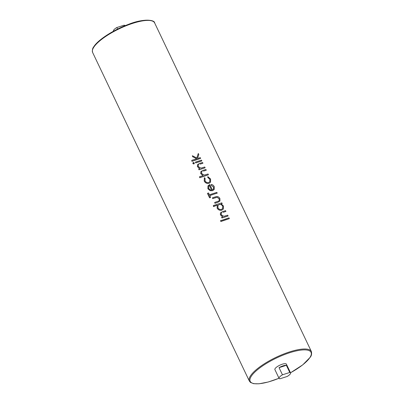<?xml version="1.0" encoding="UTF-8"?>
<svg xmlns="http://www.w3.org/2000/svg" width="404" height="404" viewBox="0 0 404 404"><rect width="100%" height="100%" fill="white"/><g stroke="black" fill="none" stroke-linecap="round" stroke-linejoin="round"><path stroke-width="0.61" d="M113.489 31.209L113.438 31.098A6.363 1.843 -25.5 0 1 113.645 30.128A6.363 1.843 -25.5 0 1 116.817 27.528L117.564 29.088M124.493 25.932L124.134 25.189A6.363 1.843 -25.5 0 1 124.922 25.624L124.972 25.735M290.355 373.872A6.363 1.843 154.5 0 0 290.562 372.902A6.363 1.843 154.5 0 0 289.779 372.468L286.37 365.322A6.363 1.843 154.5 0 0 279.053 367.66L282.462 374.806A6.363 1.843 154.5 0 0 279.29 377.407A6.363 1.843 154.5 0 0 279.078 378.376A6.363 1.843 154.5 0 0 279.866 378.811L287.183 376.472A6.363 1.843 154.5 0 0 290.355 373.872M290.562 372.902L286.37 364.11A6.363 1.843 154.5 0 0 281.108 364.625A6.363 1.843 154.5 0 0 275.099 368.615A6.363 1.843 154.5 0 0 274.887 369.584L279.078 378.376M220.882 221.498A34.345 9.948 -25.5 0 1 229.3 218.66L220.882 221.498L220.528 220.761L228.997 217.847L229.346 218.584M221.958 217.983A34.345 9.948 -25.5 0 1 228.038 216.019L221.958 217.983L221.604 217.241L222.766 216.791L220.473 214.883L222.73 216.847M220.473 214.883L220.463 212.878L220.402 214.994M223.059 212.327A34.345 9.948 -25.5 0 1 225.871 211.474L223.069 212.312M221.225 213.322L221.71 212.873M221.816 210.156C219.806 210.57 218.261 209.848 217.185 207.989L217.302 205.141L213.681 206.298L213.327 205.56L213.499 206.58A34.345 9.948 -25.5 0 1 217.271 205.192L217.115 208.095C218.205 209.928 219.771 210.615 221.806 210.171L223.351 209.03L221.806 210.171M221.185 203.934A34.345 9.948 -25.5 0 1 222.139 203.656L221.139 203.914L223.473 206.005L223.351 209.03M214.953 203.293A34.345 9.948 -25.5 0 1 217.907 202.283L219.963 201.025L217.907 202.283L214.953 203.293L214.665 202.454L218.842 200.985L219.19 200.611L219.155 198.753L219.241 200.52M219.155 198.753L217.15 197.293L212.802 198.546L212.448 197.803L212.736 198.647A34.345 9.948 -25.5 0 1 215.605 197.662L217.135 197.319L219.119 198.803M207.696 193.233L207.525 193.496L209.59 197.829A34.345 9.948 -25.5 0 1 210.489 197.485L209.762 197.566L207.696 193.233L208.545 192.961L209.403 194.758L216.847 192.38L217.201 193.117L209.757 195.501L210.61 197.293M209.812 195.622A34.345 9.948 -25.5 0 1 217.15 193.193L217.201 193.117M211.247 184.426C212.64 184.673 213.64 185.421 214.251 186.673L214.191 189.491L212.575 190.703L210.216 190.653L207.964 188.663L207.999 185.855L209.792 184.527L212.363 189.915L213.484 189.097L213.549 187.007L211.216 185.194L211.247 184.426L211.201 185.214L213.514 187.052L213.585 188.921M207.969 185.906L207.893 188.769L210.181 190.708L212.565 190.713L214.191 189.491M204.358 177.775L204.212 181.048C205.303 183.002 206.924 183.759 209.07 183.305L210.519 182.249L209.08 183.295C206.964 183.709 205.368 182.926 204.283 180.942L204.389 177.73L205.07 178.225L205.055 180.755C205.863 182.265 207.065 182.871 208.661 182.573L209.817 181.699L209.838 179.224L207.732 177.376L207.843 176.624L210.585 178.997L210.54 182.214M207.843 176.624L207.717 177.396L209.802 179.275L209.903 181.553M199.738 177.735A34.345 9.948 -25.5 0 1 208.383 174.806L199.738 177.735L199.571 176.71L203.162 175.563L200.818 173.675L203.126 175.614M200.818 173.675L200.844 171.604L200.748 173.781M203.404 171.114A34.345 9.948 -25.5 0 1 206.217 170.266L203.414 171.099M201.571 172.114L202.056 171.66M198.975 169.796A34.345 9.948 -25.5 0 1 205.055 167.832L198.975 169.796L198.687 168.958L199.783 168.604L197.49 166.695L199.748 168.66M197.49 166.695L197.521 164.63L197.42 166.807M200.076 164.14A34.345 9.948 -25.5 0 1 202.889 163.292L200.086 164.125M198.243 165.135L198.728 164.686M193.198 162.615L192.849 163.569L193.854 163.989L194.294 163.534L193.854 163.989M192.991 162.741L193.349 162.383L194.314 162.868L194.006 163.756L193.036 163.277L192.849 163.569M195.698 162.928A34.345 9.948 -25.5 0 1 201.778 160.964L195.698 162.928L195.415 162.085L201.475 160.151L201.828 160.888M191.925 161.353A34.345 9.948 -25.5 0 1 200.571 158.429L191.925 161.353L191.759 160.332L196.677 158.762L192.895 156.808L196.662 158.782M192.895 156.808L192.324 155.848L192.829 156.914M198.253 153.565L196.768 158.025L198.253 153.565M282.462 374.806L289.779 372.468M279.053 367.66L286.37 365.322M124.134 25.189L116.817 27.528M221.054 221.235L220.7 220.498M221.73 212.842L221.241 213.297L221.281 214.776L223.861 216.312L227.735 215.206L228.088 215.943M220.503 212.817L222.473 211.651L225.568 210.661L225.922 211.398M222.023 217.882L221.675 217.14M213.681 206.298L213.499 206.58M217.973 205.424L219.165 204.56L217.988 205.404L217.923 207.742C218.746 209.166 219.928 209.727 221.468 209.413L222.634 208.525L222.715 206.217L222.7 208.408M222.715 206.217C221.892 204.772 220.715 204.212 219.175 204.545C220.695 204.232 221.867 204.803 222.68 206.267M213.327 205.56L221.836 202.843L222.19 203.581M212.448 197.803L215.398 196.859C217.332 196.122 218.832 196.677 219.902 198.521L219.963 201.025M215.019 203.192L214.665 202.454M209.762 197.566L209.59 197.829M208.691 186.183L209.388 185.522L211.56 190.077L209.403 185.502L208.701 186.168L208.691 188.385L209.999 189.754L211.58 190.077M204.207 177.987L204.389 177.73M202.071 171.624L201.586 172.089L201.621 173.563L204.207 175.099L208.08 173.993L208.429 174.73M200.844 171.604L202.813 170.438L205.909 169.448L206.262 170.19M199.919 177.452L199.571 176.71M198.748 164.655L198.258 165.11L198.293 166.589L200.879 168.125L204.752 167.019L205.106 167.756M197.521 164.63L199.49 163.463L202.586 162.474L202.934 163.216M199.041 169.695L198.687 168.958M193.036 163.277L193.349 162.383M195.763 162.827L195.415 162.085M192.107 161.07L191.759 160.332M198.298 153.495L198.808 154.555L197.47 158.504L200.268 157.616L200.616 158.353M192.39 155.747L196.778 158.009M311.368 351.51L154.636 22.917A34.345 9.948 154.5 0 0 126.23 25.71A34.345 9.948 154.5 0 0 93.768 47.243A34.345 9.948 154.5 0 0 92.632 52.49L249.364 381.083A34.345 9.948 -25.5 0 1 250.5 375.841A34.345 9.948 -25.5 0 1 282.962 354.303A34.345 9.948 -25.5 0 1 311.368 351.51C311.888 353.848 311.504 355.767 310.211 357.277L302.737 364.863L290.511 372.791M290.496 372.766A33.714 9.767 154.5 0 0 309.939 357.479A33.714 9.767 154.5 0 0 289.809 352.687A33.714 9.767 154.5 0 0 251.313 376.215A33.714 9.767 154.5 0 0 279.018 378.24M94.061 46.521A33.714 9.767 -25.5 0 1 121.66 27.189A33.714 9.767 -25.5 0 1 151.48 20.781M154.636 22.917C154.858 19.816 143.344 18.291 128.315 24.427C113.615 29.81 98.081 39.774 93.789 46.723C92.496 48.233 92.112 50.152 92.632 52.49M249.364 381.083L250.485 382.442L253.662 383.689L258.964 383.8L268.246 382.002L279.028 378.265"/></g></svg>
